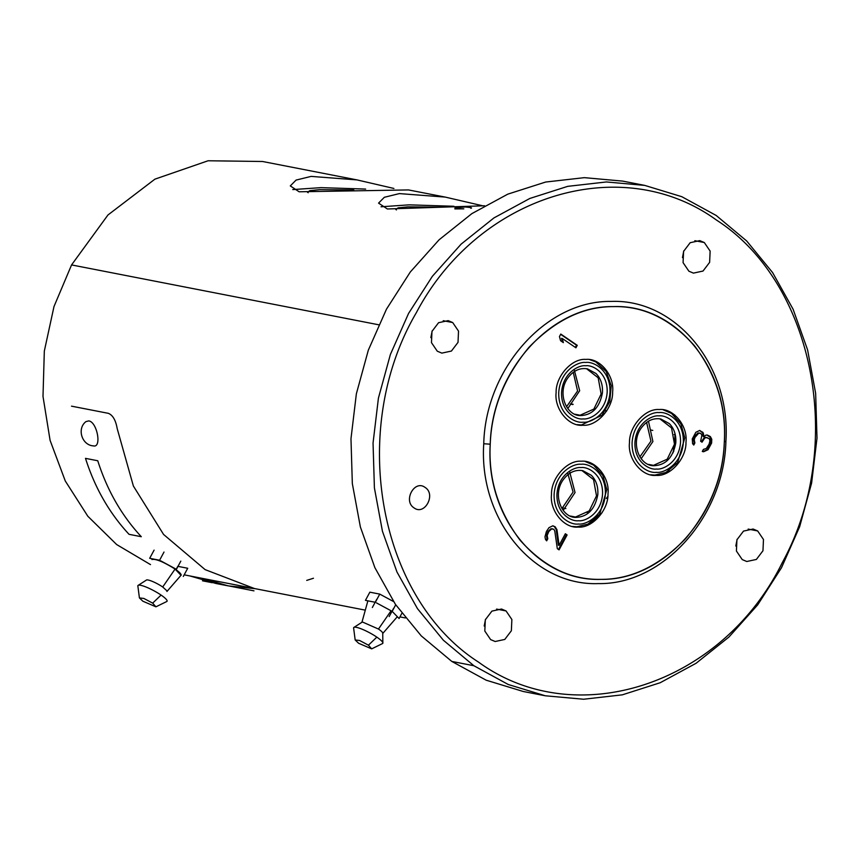 <?xml version="1.0" encoding="UTF-8"?>
<svg xmlns="http://www.w3.org/2000/svg" width="860" height="860" viewBox="0 0 860 860"><rect width="100%" height="100%" fill="white"/><g stroke="black" fill="none" stroke-linecap="round" stroke-linejoin="round"><path stroke-width="1.29" d="M313.459 578.242L306.74 580.392M71.509 406.156L108.285 413.316C112.735 415.036 115.713 420.131 117.196 428.613L133.386 486.04L163.561 534.436L205.11 569.621L254.431 588.53L365.296 610.138M175.236 568.825L162.712 586.993A11.814 2.15 -151.7 0 0 146.63 579.93L137.965 585.499A16.544 2.999 -151.7 0 0 137.858 585.972L139.417 597.926L142.868 601.215L155.918 606.816L152.672 603.129L143.846 598.442L139.417 597.926L142.868 601.215L155.918 606.816L152.672 603.129L143.846 598.442L139.417 597.926L137.858 585.972A16.544 2.999 -151.7 0 1 137.965 585.499A16.544 2.999 -151.7 0 1 161.078 595.077A16.544 2.999 -151.7 0 0 137.965 585.499L146.63 579.93A11.814 2.15 -151.7 0 1 162.712 586.993L166.969 590.874L162.712 586.993L175.075 569.051L180.998 575.329L166.937 591.476L181.267 575.007M151.94 559.527C155.714 558.634 163.432 561.817 175.075 569.051C179.45 572.093 181.439 574.158 181.062 575.232M166.754 601.527A16.544 2.999 -151.7 0 0 167.087 601.183A16.544 2.999 -151.7 0 0 161.078 595.077L152.672 603.129L161.078 595.077A16.544 2.999 -151.7 0 1 167.087 601.183A16.544 2.999 -151.7 0 1 166.754 601.527L155.918 606.816L166.754 601.527M154.09 550.131L149.683 558.312L154.09 550.131M454.875 208.916L463.798 208.829M442.051 207.163L407.984 206.851L398.126 207.851L395.761 209.442L396.46 209.915M353.783 189.963L319.716 189.641L309.858 190.651L307.493 192.231L308.192 192.715M453.887 206.271L409.209 204.841L381.034 206.787M365.618 189.071L320.952 187.641L292.765 189.587M150.5 564.601L116.691 544.573L87.828 516.247L65.274 480.966L50.095 440.385L43 396.406L44.322 351.095L53.986 306.568L71.563 264.923L107.962 214.978L154.907 179.159L208.088 160.766L262.579 161.497L356.954 179.891L311.094 176.397L296.077 180.084L290.304 185.91L299.108 191.78L408.489 189.931L445.222 197.09L399.363 193.597L384.345 197.284L378.561 203.121L387.376 208.98L484.546 205.766M482.159 205.658L445.222 197.09M393.901 188.458L356.954 179.891M470.839 208.335L471.538 207.98L470.936 207.582L465.325 206.97L454.908 208.055M178.686 565.074L180.363 561.967M607.794 496.446L606.332 498.445M557.688 535.027L557 535.253M547.433 537.844L546.799 537.973M711.607 443.083L711.768 439.223L710.328 436.536L707.307 435.042L705.813 435.149L703.996 436.74L703.233 432.816L699.728 430.43L695.837 432.3L692.268 438.933L692.59 443.685L693.762 445.061L694.88 442.986L694.246 439.718L695.009 437.407L698.739 433.15L700.932 433.515L701.889 435.31L700.62 441.234L702.018 442.201L704.598 438.288L705.963 437.525L709.221 438.611L709.951 440.815L709.091 444.19L706.286 448.512L703.415 449.393L702.297 451.457L703.577 451.769L708.038 449.715L711.607 443.083M553.84 529.298L554.797 531.082L557.312 548.669L559.064 549.862L567.095 534.952L565.342 533.748L559.097 545.358L556.957 529.728L555.184 526.804L552.851 525.783L548.97 527.664L546.39 531.566L544.982 536.844L545.498 539.457L546.67 540.832L547.788 538.758L547.154 535.49L548.809 531.523L551.647 528.921L553.84 529.298M562.257 338.474L575.92 347.805L577.254 345.322L560.784 334.067L559.451 336.561L560.57 340.721L563.364 342.635L562.257 338.474M656.234 475.387C642.13 476.945 627.52 459.122 629.477 442.76C629.004 426.41 645.247 408.274 659.222 409.543C673.326 407.984 687.936 425.808 685.979 442.18C686.452 458.52 670.209 476.655 656.234 475.387M582.876 425.248C568.772 426.818 554.163 408.994 556.119 392.622C555.646 376.282 571.889 358.147 585.864 359.415C599.968 357.857 614.577 375.669 612.621 392.042C613.094 408.382 596.851 426.528 582.876 425.248M578.253 527.072C564.149 528.631 549.529 510.808 551.496 494.435C551.024 478.096 567.267 459.96 581.242 461.229C595.335 459.67 609.955 477.493 607.999 493.855C608.471 510.206 592.228 528.341 578.253 527.072M724.324 441.782C723.099 476.73 710.209 508.991 685.657 538.564C659.255 565.88 631.057 579.479 601.086 579.361C571.072 580.091 544.09 567.062 520.139 540.263C498.262 511.162 488.286 479.138 490.243 444.19C491.469 409.242 504.347 376.981 528.9 347.397C555.313 320.092 583.499 306.493 613.47 306.612C643.484 305.88 670.467 318.91 694.418 345.698C716.305 374.799 726.27 406.834 724.324 441.782L725.904 441.266C724.152 516.634 663.028 584.864 598.42 583.585C533.641 586.197 478.665 519.15 483.75 443.749L490.243 444.19C485.319 517.075 538.467 581.887 601.086 579.361C663.544 580.597 722.626 514.635 724.324 441.782C729.237 368.886 676.1 304.085 613.47 306.612C551.024 305.364 491.941 371.327 490.243 444.19L483.75 443.749C485.513 368.381 546.627 300.151 611.234 301.43C676.024 298.818 731 365.855 725.904 441.266L724.324 441.782M573.244 372.305L577.576 391.01L566.536 406.726M567.675 473.086L573.093 492.06L561.913 508.539M674.734 439.514L675.036 434.741L674.1 434.558L675.036 434.741L675.068 433.87M652.772 430.409L650.515 429.968L652.772 430.409M668.284 472.194L668.671 470.957M673.047 452.854L673.939 447.017M560.677 546.863L559.699 547.175L560.677 546.863M674.616 415.788L674.53 414.821M606.547 411.144L605.375 410.908L606.547 411.144M595.41 408.973L594.196 408.737L595.41 408.973M572.867 404.576L570.32 404.082L572.867 404.576M646.602 422.432L650.934 441.137L639.894 456.853M641.162 458.692L652.901 441.524L648.472 421.206M659.867 418.82L671.531 427.914L674.487 444.147L667.231 459.197L653.471 465.357L648.375 464.368L653.471 465.357L650.826 465.185M581.887 470.506L593.55 479.6L596.507 495.833L589.25 510.883L575.49 517.043L570.395 516.054L575.49 517.043L572.846 516.871M567.804 408.565L579.672 390.719L574.319 370.133M586.509 368.693L598.173 377.787L601.129 394.02L593.873 409.07L580.113 415.229L575.017 414.23L580.113 415.229L577.468 415.047M563.182 510.378L575.05 492.533L569.696 471.946M602.054 512.754L589.949 524.062M564.859 539.102L563.816 539.532M558.57 541.467L557.882 541.692M565.203 534.017L566.353 534.802L558.473 549.465M552.69 525.836L554.442 526.664L556.226 529.577L558.355 545.208L558.936 544.154M552.668 528.846L550.905 528.782L548.067 531.383L546.412 535.35L547.057 538.618L546.175 540.252M707.06 435.063L710.424 437.525L710.865 442.932L707.296 449.565L702.942 451.618M699.567 430.473L702.491 432.677L703.254 436.6L703.942 435.998M699.76 433.075L697.997 433.01L695.17 435.612L693.504 439.578L694.149 442.846L693.267 444.48M707.232 437.611L705.232 437.385L703.867 438.148L701.427 441.793M562.375 338.915L561.515 338.335L562.515 342.054M560.645 334.336L576.522 345.183L575.318 347.408M485.524 619.264L484.202 626.026M674.971 415.176L675.068 416.197M675.401 435.375L673.692 451.435M669.198 470.624L668.8 471.914M737.128 539.263L735.805 546.014M683.775 250.862L682.464 257.624M432.171 330.874L430.849 337.625M490.63 639.603L484.814 631.046L485.319 619.791L491.909 611.105L501.509 609.03L506.056 610.944L511.872 619.501L511.367 630.756L504.777 639.442L495.177 641.506L490.63 639.603M742.245 559.591L736.418 551.034L736.923 539.79L743.513 531.093L753.113 529.029L757.66 530.942L763.476 539.489L762.971 550.744L756.381 559.441L746.781 561.505L742.245 559.591M688.892 271.201L683.076 262.644L683.582 251.389L690.171 242.703L699.771 240.628L704.308 242.541L710.134 251.099L709.629 262.354L703.029 271.04L693.439 273.114L688.892 271.201M437.288 351.202L431.473 342.645L431.978 331.401L438.568 322.704L448.167 320.64L452.704 322.554L458.52 331.111L458.025 342.355L451.425 351.052L441.836 353.116L437.288 351.202M644.753 185.405L622.694 181.105L584.338 177.654L545.638 182.041L507.776 194.156L471.882 213.613L439.062 239.822L410.295 272.007L386.473 309.17L368.316 350.192L356.363 393.815L350.977 438.74L352.331 483.589L360.383 527.008L374.885 567.664L395.396 604.333L421.292 635.916L451.801 661.426L486.179 680.196L523.224 691.483L545.283 695.783L583.639 699.234L622.339 694.837L660.2 682.732L696.095 663.275L728.914 637.056L757.682 604.881L781.504 567.718L799.66 526.696L811.614 483.062L817 438.148L815.645 393.3L807.594 349.88L793.092 309.224L772.581 272.545L746.684 240.972L716.176 215.462L681.797 196.693L644.753 185.405L606.408 181.954L567.707 186.351L529.835 198.456L493.952 217.913L461.121 244.132L432.365 276.307L408.543 313.47L390.375 354.492L378.421 398.126L373.046 443.04L374.401 487.889L382.453 531.308L396.954 571.964L417.465 608.633L443.362 640.216L473.86 665.726L508.249 684.495L545.283 695.783M425.066 487.416C436.31 494.306 424.668 515.925 414.058 507.884C402.813 500.993 414.456 479.364 425.066 487.416M702.545 432.021L702.545 432.827M702.405 440.094L702.319 441.631M478.515 662.114C378.013 597.743 348.02 429.097 416.38 312.621C478.343 195.091 621.286 150.984 716.423 220.031C814.742 283.187 846.111 446.394 782.278 562.655C722.207 684.796 575.641 732.784 478.515 662.114M371.681 648.859L382.517 643.57A16.544 2.999 -151.7 0 0 382.85 643.226L382.732 632.928A11.814 2.15 -151.7 0 0 378.475 629.047L362.393 621.974L353.718 627.553A16.544 2.999 -151.7 0 0 353.621 628.026L355.169 639.98L358.631 643.269L371.681 648.859L368.435 645.183L359.609 640.485L355.169 639.98M392.633 611.836L398.61 618.028M366.102 600.495L374.691 602.161M376.476 602.903L391.042 610.75M382.85 643.226A16.544 2.999 -151.7 0 0 376.831 637.131A16.544 2.999 -151.7 0 0 353.718 627.553M375.347 602.29L379.754 594.109L369.854 592.174L365.446 600.366M372.348 607.504L376.755 599.312M395.707 604.784L392.171 611.363M379.754 594.109L393.514 601.527M401.846 613.352L399.072 618.501M393.568 608.385L389.161 616.566M160.723 560.849L175.279 568.707M150.35 558.441L158.928 560.118M164.002 552.055L159.595 560.247M180.815 561.129L176.407 569.309M177.805 566.332L175.999 569.696M183.309 576.447L187.716 568.266L177.988 566.375M88.688 420.916L85.935 421.615C76.605 428.764 81.98 445.458 93.632 445.899L93.267 445.846C102.093 448.469 97.169 421.679 88.688 420.916M85.495 458.358C94.88 487.856 109.392 513.173 129.043 534.318L141.298 536.704C121.658 515.57 107.134 490.254 97.76 460.756L85.495 458.358M190.028 575.985L215.968 583.488L228.233 585.875L202.283 578.382L190.028 575.985M255.302 588.702L228.233 585.875M588.455 512.968L587.197 512.721M565.869 508.561L562.881 507.981M71.563 264.923L378.679 324.779M506.056 610.944L496.575 609.095M757.66 530.942L748.178 529.093M704.308 242.541L694.837 240.692M452.704 322.554L443.233 320.705M451.801 661.426L473.86 665.726M656.374 472.323C648.827 473.602 631.444 464.83 632.1 442.728C633.454 420.626 651.643 411.478 659.082 412.606C666.64 411.327 684.012 420.099 683.356 442.201C682.001 464.303 663.812 473.452 656.374 472.323M656.524 469.033C663.146 470.033 679.325 461.895 680.529 442.233C681.109 422.572 665.651 414.756 658.932 415.896C652.31 414.896 636.131 423.034 634.927 442.696C634.347 462.358 649.805 470.173 656.524 469.033M378.475 629.047L390.999 610.88M368.435 645.183L376.831 637.131M578.393 524.009C570.836 525.288 553.464 516.516 554.12 494.414C555.474 472.312 573.663 463.164 581.102 464.292C588.649 463.013 606.031 471.785 605.375 493.887C604.021 515.989 585.832 525.137 578.393 524.009M578.543 520.719C585.155 521.719 601.344 513.581 602.548 493.919C603.129 474.258 587.67 466.442 580.951 467.582C574.329 466.582 558.151 474.72 556.947 494.382C556.355 514.043 571.825 521.859 578.543 520.719M585.725 362.469C593.271 361.2 610.654 369.972 609.998 392.074C608.643 414.176 590.454 423.324 583.015 422.195C575.458 423.475 558.086 414.692 558.742 392.601C560.096 370.488 578.286 361.35 585.725 362.469M583.166 418.906C589.788 419.906 605.967 411.768 607.171 392.096C607.751 372.434 592.293 364.629 585.574 365.769C578.952 364.769 562.773 372.896 561.569 392.568C560.989 412.23 576.447 420.046 583.166 418.906M212.237 582.714L202.498 580.812M228.233 585.832L253.979 590.852M184.18 574.835L254.431 588.53M399.943 616.889L405.393 617.953M570.61 403.813L573.125 404.308M594.453 408.457L595.668 408.693M605.558 410.629L606.73 410.854M663.264 409.844L671.531 413.413L680.819 423.722L684.796 437.89L677.669 462.562L665.833 472.495L654.815 475.085L650.611 474.774M654.901 465.647C666.091 464.765 673.058 457.187 675.788 442.921C676.283 434.999 674.143 428.57 669.359 423.636L660.803 418.981C653.062 417.713 646.441 420.862 640.947 428.441C630.014 443.986 640.41 467.195 654.901 465.647M382.7 633.53L397.03 617.061M361.91 622.339L367.757 601.301M585.284 461.53L593.55 465.088L602.828 475.408L606.805 489.577L599.689 514.248L587.853 524.181L576.823 526.771L572.631 526.46M576.909 517.333C588.111 516.452 595.077 508.873 597.808 494.608C598.302 486.685 596.152 480.256 591.379 475.322L582.822 470.667C575.082 469.399 568.46 472.548 562.967 480.127C552.023 495.672 562.429 518.881 576.909 517.333M577.254 424.646L581.446 424.958L602.032 415.219L609.772 401.577L611.245 385.731L606.192 371.466L595.7 361.834L589.906 359.716M581.532 415.52C592.733 414.638 599.699 407.06 602.43 392.794C602.924 384.871 600.774 378.443 596.001 373.509L587.445 368.854C579.704 367.585 573.082 370.735 567.589 378.303C556.646 393.848 567.052 417.068 581.532 415.52"/></g></svg>
